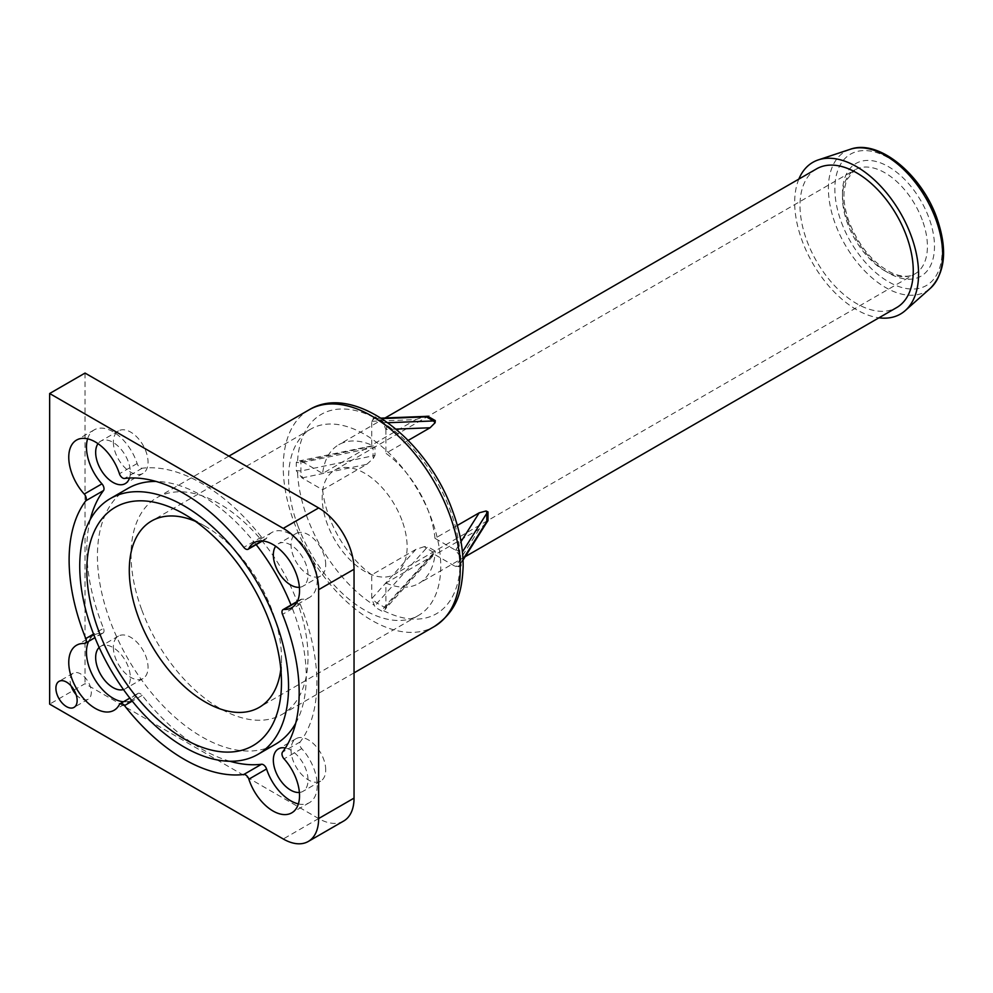 <?xml version="1.0" encoding="UTF-8"?>
<svg xmlns="http://www.w3.org/2000/svg" width="993" height="993" viewBox="0 0 993 993"><rect width="100%" height="100%" fill="white"/><g stroke="black" fill="none" stroke-linecap="round" stroke-linejoin="round"><path stroke-width="0.74" stroke-dasharray="4.96 3.72" d="M343.665 821.037A50.06 28.896 -120 0 1 318.641 818.555L85.038 683.68L49.65 704.124M325.716 769.923A24.527 14.163 -120 0 0 315.017 745.234A24.527 14.163 -120 0 0 296.113 738.668A24.527 14.163 -120 0 0 291.036 749.889A24.527 14.163 -120 0 0 301.748 774.577A24.527 14.163 -120 0 0 320.64 781.143A24.527 14.163 -120 0 0 325.716 769.923M299.389 792.464A24.527 14.163 -120 0 0 302.952 791.359A24.527 14.163 -120 0 0 308.029 780.138A24.527 14.163 -120 0 0 285.376 747.99M113.363 442.146A24.527 14.163 -120 0 0 124.063 466.822A24.527 14.163 -120 0 0 142.967 473.4A24.527 14.163 -120 0 0 148.044 462.167A24.527 14.163 -120 0 0 137.344 437.491A24.527 14.163 -120 0 0 118.44 430.912A24.527 14.163 -120 0 0 113.363 442.146M129.512 478.03A24.527 14.163 -120 0 0 130.344 472.383A24.527 14.163 -120 0 0 119.644 447.706A24.527 14.163 -120 0 0 100.74 441.14A24.527 14.163 -120 0 0 98.009 443.66M141.887 610.186A125.13 72.253 -120 0 0 282.111 714.401A125.13 72.253 -120 0 0 297.192 601.882A125.13 72.253 -120 0 0 156.968 497.654A125.13 72.253 -120 0 0 141.887 610.186M113.363 647.312A24.527 14.163 -120 0 0 124.063 671.988A24.527 14.163 -120 0 0 142.967 678.567A24.527 14.163 -120 0 0 148.044 667.333A24.527 14.163 -120 0 0 137.344 642.657A24.527 14.163 -120 0 0 118.44 636.079A24.527 14.163 -120 0 0 113.363 647.312M123.467 689.552A24.527 14.163 -120 0 0 125.267 688.782A24.527 14.163 -120 0 0 130.344 677.549A24.527 14.163 -120 0 0 119.644 652.873A24.527 14.163 -120 0 0 100.74 646.294A24.527 14.163 -120 0 0 99.176 647.473M325.716 564.756A24.527 14.163 -120 0 0 315.017 540.068A24.527 14.163 -120 0 0 296.113 533.502A24.527 14.163 -120 0 0 291.036 544.723A24.527 14.163 -120 0 0 301.748 569.411A24.527 14.163 -120 0 0 320.64 575.977A24.527 14.163 -120 0 0 325.716 564.756M299.389 587.297A24.527 14.163 -120 0 0 302.952 586.193A24.527 14.163 -120 0 0 308.029 574.972A24.527 14.163 -120 0 0 297.317 550.283A24.527 14.163 -120 0 0 278.425 543.717A24.527 14.163 -120 0 0 275.682 546.237M298.384 803.908A37.535 21.672 -120 0 0 309.456 802.629A37.535 21.672 -120 0 0 301.748 748.648A5.002 2.892 -120 0 1 300.196 741.92A162.678 93.925 -120 0 0 300.196 604.141A5.002 2.892 -120 0 1 300.718 599.437A5.002 2.892 -120 0 1 301.748 599.201A37.535 21.672 -120 0 0 309.456 597.463A37.535 21.672 -120 0 0 309.456 554.119A37.535 21.672 -120 0 0 271.908 532.447A37.535 21.672 -120 0 0 266.558 538.243L261.916 540.924M87.607 438.807A37.535 21.672 -120 0 1 94.236 429.87A37.535 21.672 -120 0 1 137.133 463.532A5.002 2.892 -120 0 0 142.185 468.237A162.678 93.925 -120 0 1 261.494 537.126A5.002 2.892 -120 0 0 265.839 539.025A5.002 2.892 -120 0 0 266.558 538.243M90.276 519.463A162.678 93.925 -120 0 0 103.495 628.346L93.553 634.093M88.625 641.341A37.535 21.672 -120 0 1 94.236 635.024A37.535 21.672 -120 0 1 101.944 633.286A5.002 2.892 -120 0 0 102.974 633.062A5.002 2.892 -120 0 0 103.495 628.346M123.504 701.753A37.535 21.672 -120 0 0 131.771 700.053A37.535 21.672 -120 0 0 137.133 694.244L119.433 704.459M229.879 761.259A162.678 93.925 -120 0 1 142.185 695.373A5.002 2.892 -120 0 0 137.853 693.474A5.002 2.892 -120 0 0 137.133 694.244M128.01 488.37A147.659 85.249 -120 0 0 97.426 555.968A147.659 85.249 -120 0 0 161.884 704.571A147.659 85.249 -120 0 0 275.669 744.129M295.703 723.252A147.659 85.249 -120 0 0 306.254 676.531A147.659 85.249 -120 0 0 291.023 605.035M256.144 544.623A147.659 85.249 -120 0 0 156.112 481.456M486.322 523.15L479.197 529.17L434.996 554.69L455.626 566.593L460.069 566.705L461.174 565.849L460.529 554.963L462.453 551.922M457.314 525.458L434.996 538.343L455.626 550.246L461.174 557.619M424.296 546.659L415.93 549.352L371.73 574.873L371.73 598.68L375.155 607.282L382.293 611.39L384.266 607.17L435.269 551.078L427.722 546.721L426.394 548.173L424.296 546.659L427.722 546.721M385.892 606.86L430.081 557.532L385.892 583.04L385.892 606.86L385.247 609.367L382.293 611.39M373.343 445.894L302.629 461.435L297.552 461.447L296.274 462.403L296.274 470.632L300.916 470.98L374.994 455.39L374.994 446.676L373.083 447.644L373.343 445.894L374.994 446.676M302.009 477.906L366.814 464.302L322.626 489.81L302.009 477.906L296.274 470.632M396.033 429.1L385.892 429.472L382.293 420.97L375.155 416.861L377.179 418.773L381.821 418.599M371.73 421.293L415.93 419.592L371.73 445.112L371.73 421.293L373.864 417.395L375.155 416.861M460.231 555.943L460.231 564.136L460.082 555.286A115.126 66.469 -120 0 0 450.251 510.253A115.126 66.469 -120 0 0 383.77 423.105M463.011 559.208L460.529 563.143L461.174 565.849M430.081 557.532L435.12 552.902A5.002 1.403 41.9 0 1 433.482 552.257L426.394 548.173L377.179 603.086L375.155 607.282M366.814 464.302L373.343 458.394A5.002 1.403 78.1 0 1 373.083 455.824L373.083 447.644L300.916 462.812L296.274 462.403M387.853 422.72L383.261 422.633L376.173 418.537L384.266 422.857L382.293 420.97M415.93 419.592L424.706 416.427M322.626 489.81A80.085 46.237 -120 0 0 329.117 516.732A80.085 46.237 -120 0 0 371.73 574.873M816.594 168.847A80.085 46.237 -120 0 0 806.937 240.865A80.085 46.237 -120 0 0 896.679 307.569M434.996 538.343A80.085 46.237 -120 0 0 428.517 511.42A80.085 46.237 -120 0 0 385.892 453.28L408.21 440.396M385.892 583.04A80.085 46.237 -120 0 0 418.86 583.437A80.085 46.237 -120 0 0 434.996 554.69M435.12 552.902L435.269 551.078M373.343 458.394L374.994 455.39M366.814 447.955L322.626 473.462A80.085 46.237 -120 0 1 338.774 444.715A80.085 46.237 -120 0 1 371.73 445.112M798.844 179.1A87.595 50.569 -120 0 0 802.27 241.113A87.595 50.569 -120 0 0 878.929 317.81M401.929 520.258A60.064 34.681 -120 0 0 334.629 470.235A60.064 34.681 -120 0 0 327.38 524.242A60.064 34.681 -120 0 0 394.693 574.264A60.064 34.681 -120 0 0 401.929 520.258M297.875 525.818A107.616 62.137 -120 0 0 418.463 615.449A107.616 62.137 -120 0 0 431.434 518.681A107.616 62.137 -120 0 0 310.846 429.05A107.616 62.137 -120 0 0 297.875 525.818M280.82 669.27A107.616 62.137 -120 0 0 281.478 658.136A107.616 62.137 -120 0 0 205.39 526.34A107.616 62.137 -120 0 0 195.422 521.337M281.478 658.136L281.478 682.663M76.113 694.628A15.019 8.664 -120 0 0 88.191 699.209A15.019 8.664 -120 0 0 91.306 692.332A15.019 8.664 -120 0 0 84.753 677.214A15.019 8.664 -120 0 0 73.172 673.192A15.019 8.664 -120 0 0 70.069 680.068A15.019 8.664 -120 0 0 71.099 685.952M302.009 461.559L322.626 473.462M385.892 429.472L385.892 453.28M85.038 373.07L85.038 683.68M318.641 818.555L283.253 838.986M309.171 409.786A125.13 72.253 -120 0 0 294.077 522.318A125.13 72.253 -120 0 0 434.301 626.533M383.77 610.757A115.126 66.469 -120 0 0 460.069 566.705M297.552 472.879A115.126 66.469 -120 0 0 307.371 517.899A115.126 66.469 -120 0 0 373.864 605.047M373.864 417.395A115.126 66.469 -120 0 0 297.552 461.447M301.748 599.201L297.118 601.882M261.494 537.126L243.806 547.342M142.185 468.237L124.485 478.452M137.133 463.532L119.433 473.748M101.944 633.286L84.244 643.501M142.185 695.373L132.243 701.12M301.748 748.648L284.048 758.863M300.196 741.92L282.496 752.135M300.196 604.141L282.496 614.369M415.93 549.352L372.152 598.196A5.002 1.403 -138.1 0 0 377.179 603.086L384.266 607.17A5.002 1.403 41.9 0 0 386.488 607.666L434.226 554.417M302.629 461.435A5.002 1.403 -101.9 0 0 301.599 460.628A5.002 1.403 -101.9 0 0 300.916 462.812L300.916 470.98A5.002 1.403 78.1 0 0 302.629 477.782M455.626 550.246L461.013 541.657M455.824 549.886A5.002 3.835 32.2 0 1 460.529 554.963M386.302 606.375A5.002 1.403 41.9 0 1 386.488 607.666L385.247 609.367M372.152 421.305A5.002 3.835 87.8 0 1 375.491 418.338L375.491 418.338A5.002 3.835 87.8 0 1 377.179 418.773M850.182 149.31A80.781 46.646 -120 0 0 835.398 224.207A80.781 46.646 -120 0 0 930.404 288.255M841.419 222.333A75.853 43.791 -120 0 0 914.193 289.013A75.853 43.791 -120 0 0 935.555 217.306A75.853 43.791 -120 0 0 862.768 150.626A75.853 43.791 -120 0 0 841.419 222.333M848.109 221.973A65.066 37.573 -120 0 0 910.544 279.182A65.066 37.573 -120 0 0 928.865 217.666A65.066 37.573 -120 0 0 866.43 160.456A65.066 37.573 -120 0 0 848.109 221.973M922.224 219.875A60.064 34.681 -120 0 0 854.911 169.84A60.064 34.681 -120 0 0 847.674 223.859A60.064 34.681 -120 0 0 914.975 273.882A60.064 34.681 -120 0 0 922.224 219.875M479.197 529.17L455.626 566.593M386.302 429.472A5.002 3.835 -92.2 0 0 384.266 422.857M455.824 566.233A5.002 3.835 -147.8 0 0 460.057 564.818L460.057 564.818A5.002 3.835 -147.8 0 0 460.529 563.143M296.113 738.668L278.425 748.883M320.64 781.143L302.952 791.359M142.967 473.4L125.267 483.616M118.44 430.912L100.74 441.14M354.042 672.869L282.111 714.401M228.899 456.135L156.968 497.654M142.967 678.567L125.267 688.782M118.44 636.079L100.74 646.294M296.113 533.502L278.425 543.717M320.64 575.977L302.952 586.193M271.908 532.447L254.22 542.662M309.456 597.463L291.756 607.691M265.839 539.025L262.487 540.962M94.236 429.87L76.535 440.085M102.974 633.062L94.968 637.68M94.236 635.024L76.535 645.251M131.771 700.053L114.083 710.268M137.853 693.474L129.847 698.091M309.456 802.629L291.756 812.845M300.718 599.437L297.366 601.373M376.173 418.537L381.089 418.127M465.183 556.688L418.86 583.437M385.098 417.966L338.774 444.715M334.629 470.235L854.911 169.84L846.57 180.056L844.211 189.899C843.231 199.531 844.919 210.33 849.263 222.283C859.33 246.922 873.641 263.853 892.186 273.087C901.731 277.047 909.327 277.308 914.975 273.882L394.693 574.264M418.463 615.449L259.185 707.401M310.846 429.05L151.569 521.002M205.39 526.34L184.152 514.076M88.191 699.209L74.041 707.376M73.172 673.192L59.021 681.372M371.593 445.919L299.514 460.864M463.048 560.089L460.231 564.136"/><path stroke-width="1.49" d="M283.253 838.986L49.65 704.124L49.65 393.513L283.253 528.375A50.06 28.896 -120 0 1 318.641 589.681L318.641 818.555A50.06 28.896 -120 0 1 308.277 841.468A50.06 28.896 -120 0 1 283.253 838.986M285.376 747.99A24.527 14.163 -120 0 0 278.425 748.883A24.527 14.163 -120 0 0 273.336 760.104A24.527 14.163 -120 0 0 282.037 782.484A24.527 14.163 -120 0 0 299.389 792.464M98.009 443.66A24.527 14.163 -120 0 0 95.663 452.361A24.527 14.163 -120 0 0 106.363 477.05A24.527 14.163 -120 0 0 125.267 483.616A24.527 14.163 -120 0 0 129.512 478.03M99.176 647.473A24.527 14.163 -120 0 0 95.663 657.527A24.527 14.163 -120 0 0 105.283 681.012A24.527 14.163 -120 0 0 123.467 689.552M275.682 546.237A24.527 14.163 -120 0 0 273.336 554.938A24.527 14.163 -120 0 0 282.037 577.318A24.527 14.163 -120 0 0 299.389 587.297M87.607 438.807A37.535 21.672 -120 0 0 101.944 483.852L84.244 494.067A37.535 21.672 -120 0 1 76.535 440.085A37.535 21.672 -120 0 1 119.433 473.748A5.002 2.892 -120 0 0 124.485 478.452A162.678 93.925 -120 0 1 243.806 547.342A5.002 2.892 -120 0 0 248.138 549.241A5.002 2.892 -120 0 0 248.858 548.471A37.535 21.672 -120 0 1 254.22 542.662A37.535 21.672 -120 0 1 291.756 564.334A37.535 21.672 -120 0 1 291.756 607.691A37.535 21.672 -120 0 1 284.048 609.429A5.002 2.892 -120 0 0 283.017 609.652A5.002 2.892 -120 0 0 282.496 614.369A162.678 93.925 -120 0 1 282.496 752.135A5.002 2.892 -120 0 0 284.048 758.863A37.535 21.672 -120 0 1 291.756 812.845A37.535 21.672 -120 0 1 248.858 779.182A5.002 2.892 -120 0 0 243.806 774.478A162.678 93.925 -120 0 1 124.485 705.589A5.002 2.892 -120 0 0 120.153 703.689A5.002 2.892 -120 0 0 119.433 704.459A37.535 21.672 -120 0 1 114.083 710.268A37.535 21.672 -120 0 1 76.535 688.596A37.535 21.672 -120 0 1 76.535 645.251A37.535 21.672 -120 0 1 84.244 643.501A5.002 2.892 -120 0 0 85.274 643.278A5.002 2.892 -120 0 0 85.795 638.573A162.678 93.925 -120 0 1 85.795 500.795A5.002 2.892 -120 0 0 84.244 494.067M90.276 519.463A162.678 93.925 -120 0 1 103.495 490.579A5.002 2.892 -120 0 0 101.944 483.852M88.625 641.341A37.535 21.672 -120 0 0 94.236 678.38A37.535 21.672 -120 0 0 123.504 701.753M229.879 761.259A162.678 93.925 -120 0 0 261.494 764.262L243.806 774.478M298.384 803.908A37.535 21.672 -120 0 1 266.558 768.967A5.002 2.892 -120 0 0 261.494 764.262M257.981 754.345A147.659 85.249 -120 0 0 288.553 686.746A147.659 85.249 -120 0 0 224.108 538.144A147.659 85.249 -120 0 0 110.322 498.585A147.659 85.249 -120 0 0 79.738 566.184A147.659 85.249 -120 0 0 144.184 714.786A147.659 85.249 -120 0 0 257.981 754.345L275.669 744.129A147.659 85.249 -120 0 0 295.703 723.252M291.023 605.035A147.659 85.249 -120 0 0 256.144 544.623M156.112 481.456A147.659 85.249 -120 0 0 128.01 488.37L110.322 498.585M457.314 525.458L479.197 512.822L486.086 510.985A5.002 3.835 32.2 0 1 486.793 513.294L487.997 511.916L487.997 520.642L486.086 523.485L487.997 520.642M408.21 440.396L430.081 427.772L435.12 422.72L435.269 420.598L427.722 416.228L426.394 416.861A5.002 3.835 87.8 0 0 424.706 416.427L424.706 416.427A5.002 3.835 87.8 0 0 424.296 416.477L427.722 416.228M435.269 420.598L433.482 420.945L435.12 422.72M486.086 510.985L487.997 511.916M465.183 556.688L896.679 307.569A80.085 46.237 -120 0 0 906.324 235.552A80.085 46.237 -120 0 0 816.594 168.847L385.098 417.966M878.929 317.81A87.595 50.569 -120 0 0 905.281 310.561A87.595 50.569 -120 0 0 910.991 235.304A87.595 50.569 -120 0 0 818.306 159.898A87.595 50.569 -120 0 0 798.844 179.1M195.422 521.337A107.616 62.137 -120 0 0 151.569 521.002A107.616 62.137 -120 0 0 129.289 570.267A107.616 62.137 -120 0 0 176.257 678.567A107.616 62.137 -120 0 0 259.185 707.401A107.616 62.137 -120 0 0 280.82 669.27M86.813 570.267A137.655 79.477 -120 0 0 184.152 738.854A137.655 79.477 -120 0 0 281.478 682.663A137.655 79.477 -120 0 0 184.152 514.076A137.655 79.477 -120 0 0 86.813 570.267M71.099 685.952A15.019 8.664 -120 0 0 76.113 694.628M55.906 688.248A15.019 8.664 -120 0 0 62.46 703.354A15.019 8.664 -120 0 0 74.041 707.376A15.019 8.664 -120 0 0 77.144 700.499A15.019 8.664 -120 0 0 70.59 685.393A15.019 8.664 -120 0 0 59.021 681.372A15.019 8.664 -120 0 0 55.906 688.248M463.048 560.089L486.086 523.485M49.65 393.513L85.038 373.07L318.641 507.944L283.253 528.375M308.277 841.468L343.665 821.037A50.06 28.896 -120 0 0 354.042 798.111L354.042 569.25A50.06 28.896 -120 0 0 318.641 507.944M309.171 409.786C353.942 382.392 427.3 439.365 452.56 510.861C459.796 530.423 463.321 549.117 463.135 566.941C461.906 590.339 458.245 610.248 434.301 626.533A125.13 72.253 -120 0 0 449.382 514.014A125.13 72.253 -120 0 0 309.171 409.786L228.899 456.135M261.916 540.924L248.858 548.471M297.118 601.882L284.048 609.429M103.495 490.579L85.795 500.795M93.553 634.093L85.795 638.573M132.243 701.12L124.485 705.589M266.558 768.967L248.858 779.182M462.453 551.922L486.793 513.294L486.793 521.474L463.011 559.208M381.821 418.599L426.394 416.861L433.482 420.945L387.853 422.72M461.013 541.657L479.197 512.822M850.182 149.31C878.606 138.747 921.343 174.309 936.709 217.604C947.632 248.809 945.535 272.355 930.404 288.255A80.781 46.646 -120 0 0 935.654 218.845A80.781 46.646 -120 0 0 850.182 149.31L818.306 159.898M430.081 427.772L396.033 429.1M354.042 569.25L318.641 589.681M354.042 798.111L318.641 818.555M434.301 626.533L354.042 672.869M262.487 540.962L248.138 549.241M94.968 637.68L85.274 643.278M129.847 698.091L120.153 703.689M297.366 601.373L283.017 609.652M381.089 418.127L424.706 416.427M930.404 288.255L905.281 310.561"/></g></svg>
